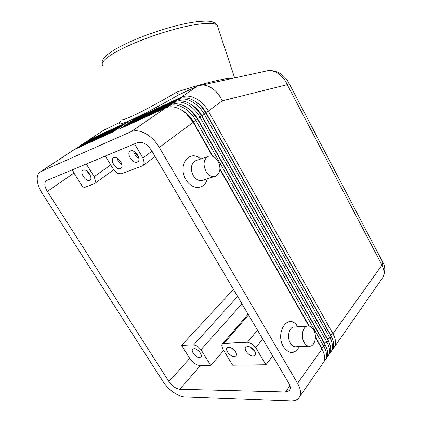 <?xml version="1.0" encoding="UTF-8"?>
<svg xmlns="http://www.w3.org/2000/svg" width="422" height="422" viewBox="0 0 422 422"><rect width="100%" height="100%" fill="white"/><g stroke="black" fill="none" stroke-linecap="round" stroke-linejoin="round"><path stroke-width="0.63" d="M103.443 130.356L119.859 122.422L121.23 120.882M315.408 337.568L321.96 349.105L297.531 383.292C300.401 388.346 301.202 392.608 299.926 396.073L298.744 398.051C296.977 400.056 294.319 401 290.779 400.889L184.604 396.844C181.191 396.643 177.398 395.082 173.231 392.159C169.09 389.163 165.677 385.618 163.003 381.525L42.258 193.403C39.241 188.623 37.563 184.092 37.236 179.804C37.036 175.747 38.207 173.015 40.749 171.606L74.225 149.631L113.038 131.917L115.681 130.15L76.809 147.927L74.805 149.367M72.848 150.485L74.225 149.631M77.062 147.711L117.353 129.032L119.964 127.28L81.003 145.168L79.004 146.598M81.235 144.968L121.615 126.178L124.189 124.453L85.149 142.441L83.155 143.86M85.36 142.251L125.825 123.361L128.372 121.657L89.253 139.745L87.259 141.154M323.927 361.754L325.816 359.027C327.177 355.519 326.522 351.326 323.853 346.451L195.808 120.375C192.432 114.578 188.07 110.232 182.726 107.336C177.372 104.651 172.635 104.197 168.505 105.985L121.884 127.307L119.236 129.09L165.82 107.826L131.068 131.69C135.161 129.987 139.972 130.609 145.506 133.552C151.034 136.712 155.628 141.333 159.289 147.42L193.192 122.317L212.419 156.182M165.82 107.826C169.945 106.049 174.692 106.508 180.057 109.219C185.416 112.131 189.794 116.493 193.192 122.317L212.509 156.214M315.413 337.458L321.96 349.105C324.639 353.989 325.304 358.188 323.948 361.696L299.488 396.986M323.5 352.338L322.155 349.453M212.936 156.377L193.308 121.8C190.206 116.488 186.213 112.5 181.318 109.841L180.21 109.298M329.957 353.14L331.819 350.434C333.201 346.916 332.578 342.743 329.957 337.911L204.222 114.146C200.904 108.412 196.599 104.129 191.298 101.296C185.991 98.664 181.27 98.252 177.14 100.056L130.419 121.583L127.834 123.319L174.529 101.85C178.654 100.051 183.38 100.478 188.703 103.126C194.02 105.975 198.34 110.279 201.674 116.034L328.105 340.501C330.743 345.344 331.375 349.522 329.999 353.035L328.374 355.635M332.916 348.91L334.767 346.214C336.155 342.696 335.548 338.534 332.947 333.723L208.341 111.097C205.06 105.394 200.777 101.143 195.502 98.337C190.211 95.736 185.501 95.34 181.37 97.15L134.607 118.772L132.054 120.486L178.791 98.917C182.921 97.113 187.637 97.519 192.938 100.141C198.229 102.963 202.528 107.235 205.83 112.954L331.122 336.276C333.739 341.103 334.351 345.27 332.969 348.788L331.354 351.362M332.383 338.866L330.679 334.957L205.889 112.489L208.341 111.097L222.199 100.832C219.503 94.887 215.737 90.44 210.894 87.496C207.919 85.771 204.987 84.949 202.091 85.028L197.412 86.135L177.899 95.272C142.525 115.755 114.61 128.42 119.827 122.464M326.96 357.418L328.838 354.702C330.204 351.188 329.566 347.011 326.923 342.158L200.044 117.242C196.699 111.471 192.363 107.162 187.041 104.297C181.713 101.639 176.982 101.206 172.851 103L126.178 124.427L123.562 126.183L170.203 104.82C174.328 103.026 179.065 103.474 184.409 106.149C189.747 109.029 194.099 113.365 197.459 119.152L325.051 344.774C327.709 349.643 328.358 353.826 326.992 357.339L325.357 359.955M190.997 110.896L197.322 118.825L325.077 344.816M326.501 347.797L324.623 343.402L197.559 118.651C194.489 113.37 190.517 109.414 185.648 106.787L184.915 106.418M196.161 108.707L201.521 115.723L327.815 339.968M329.461 343.308L327.667 339.156L201.753 115.549C198.715 110.3 194.764 106.37 189.916 103.77L189.562 103.59M205.662 112.658L205.889 112.489C202.887 107.283 198.978 103.395 194.162 100.816M196.784 160.344L195.038 160.951C190.865 164.211 190.259 169.058 193.213 175.489C196.214 180.02 199.595 181.529 203.346 180.02L214.276 176.607M207.223 178.812C205.108 189.7 191.957 190.517 185.965 179.572C177.119 165.466 189.583 148.729 200.598 158.92L200.677 158.988M205.973 171.337C209.006 175.974 212.403 177.535 216.164 176.016C220.411 172.735 221.044 167.803 218.053 161.22C215.02 156.509 211.58 154.948 207.73 156.536C203.557 159.832 202.971 164.77 205.973 171.337M308.493 346.193L296.882 346.636C294.377 347.264 292.193 346.082 290.331 343.107C286.965 337.679 288.706 328.305 293.216 327.113L295.368 326.971M299.478 346.536C294.677 354.385 289.35 354.48 283.489 346.831C275.049 333.338 287.218 313.567 296.439 324.813L297.969 326.802M313.615 329.84C316.964 335.358 315.313 344.916 310.719 346.109C308.213 346.742 306.024 345.544 304.146 342.506C300.749 336.967 302.437 327.414 306.942 326.211C309.505 325.531 311.731 326.744 313.615 329.84M237.618 296.455L193.73 344.811L197.575 346.161L201.02 349.711L241.933 303.766M110.712 164.881L94.148 176.707L95.604 181.238L94.386 183.744L83.261 187.917L73.966 173.036L72.378 169.781M272.739 356.004L265.918 364.761L232.633 365.209L222.684 348.862L221.729 345.075L222.315 344.009L223.976 343.371L248.537 314.97M257.515 330.189L247.482 342.247L251.913 343.708L255.695 347.57L262.69 338.966M130.583 150.876C135.045 148.697 142.066 159.685 137.625 161.858L137.255 162.037C132.745 164.1 125.83 153.186 130.292 151.018L130.583 150.876M247.519 346.488C251.591 346.072 257.525 353.172 254.957 355.387L253.232 356.047C249.117 356.384 243.283 349.326 245.868 347.127L247.519 346.488M194.025 348.693C197.57 348.314 203.13 355.171 200.772 357.007L199.474 357.481C195.898 357.793 190.417 350.983 192.785 349.152L194.025 348.693M113.84 157.691C118.044 155.634 124.907 166.3 120.713 168.325L120.381 168.483C116.14 170.435 109.372 159.843 113.587 157.817L113.84 157.691M228.677 347.264C232.564 346.863 238.367 353.884 235.866 355.962L234.305 356.553C230.375 356.88 224.668 349.901 227.178 347.833L228.677 347.264M83.255 170.145C86.99 168.299 93.568 178.369 89.807 180.147L89.538 180.273C85.766 182.024 79.273 172.023 83.05 170.245L83.255 170.145M151.967 151.213L142.9 157.907L144.298 162.939L142.763 165.751L121.119 173.843L117.179 173.131L113.391 169.285L105.331 156.04M264.024 71.513L268.292 70.585C271.13 70.458 273.962 71.16 276.795 72.684C281.395 75.295 284.882 79.289 287.25 84.664L381.973 265.116L382.807 262.284L382.48 261.661M233.255 78.228C227.321 77.453 203.146 83.234 176.718 92.112C159.621 102.187 145.458 109.884 134.228 115.195C124.522 119.684 120.112 120.924 120.998 118.904M151.53 150.469L288.764 383.176C290.552 386.373 290.747 388.852 289.36 390.624L285.515 392.012L179.788 389.29C175.81 388.736 172.181 386.177 168.916 381.604L47.311 191.414C44.284 186.171 44.03 182.552 46.541 180.569L137.546 142.61C142.462 141.386 147.12 144.007 151.53 150.469M142.9 157.907L134.544 143.86M176.718 92.112L178.369 95.05M288.701 82.691L287.25 84.664L222.199 100.832M131.068 131.69L41.055 171.459M86.89 171.037L90.582 176.106M89 173.104L89.274 173.484M231.251 347.897L235.413 351.584M117.121 158.144C117.78 160.972 119.363 163.14 121.868 164.638M118.666 159.231L121.309 162.845M197.364 349.88L199.828 352.191M254.666 351.146L249.761 346.931M252.883 348.957L252.166 348.345M138.949 158.303C136.048 156.757 134.296 154.373 133.69 151.145M138.516 156.567C136.802 155.528 135.705 154.035 135.225 152.089M265.918 364.761L255.695 347.57M247.482 342.247L223.976 343.371M193.73 344.811L181.618 345.386L189.726 358.368C192.865 362.82 196.42 365.246 200.392 365.642L210.778 365.499L201.02 349.711M233.435 289.355L181.618 345.386M94.148 176.707L86.288 163.984M223.66 350.46L210.778 365.499M134.549 119.331L134.607 118.772M201.51 106.903L205.651 112.637M130.361 122.153L130.419 121.583M126.12 125.012L126.178 124.427M331.122 336.276L329.957 337.911L327.667 339.156L328.105 340.501L326.923 342.158L324.623 343.402L325.051 344.774L323.853 346.451L321.538 347.707L315.419 336.92M309.279 326.111L219.946 168.731M121.821 127.908L121.884 127.307M219.92 169.264L308.93 326.042M219.909 169.375L308.857 326.032M185.896 113.291L193.07 121.974L195.808 120.375L197.459 119.152L197.322 118.825L205.83 112.954M297.531 383.292L159.289 147.42M78.45 146.851L76.809 147.927L76.741 148.481M80.94 145.711L81.003 145.168L82.622 144.102M85.086 142.974L85.149 142.441L86.753 141.391M89.19 140.262L89.253 139.745L104.872 129.464M330.51 335.189L332.947 333.723L381.973 265.116C384.215 269.563 384.584 273.54 383.092 277.059L334.303 347.148M102.915 65.758C100.536 63.384 103.997 59.312 113.307 53.531C126.663 45.423 152.142 35.263 174.819 29.181C197.528 23.078 214.191 21.802 217.166 25.236L217.741 26.982M170.203 104.82L168.505 105.985L168.42 106.998M174.529 101.85L172.851 103L172.772 103.991M178.791 98.917L177.14 100.056L177.061 101.022M197.412 86.135L181.37 97.15L181.296 98.094M168.916 381.604L189.726 358.368M47.311 191.414L73.966 173.036M285.515 392.012L289.956 385.856M179.788 389.29L200.392 365.642M40.749 171.606L73.908 149.784M76.493 148.085L78.133 147.009M80.686 145.326L82.306 144.261M84.833 142.599L86.431 141.544M88.931 139.904L104.545 129.628M94.734 183.496L113.697 169.765M137.625 161.858L138.041 161.552M254.957 355.387L255.168 355.124M143.237 165.392L155.09 156.509M268.292 70.585L202.091 85.028M102.187 63.965C101.765 60.947 102.282 57.439 114.035 50.049C129.786 40.322 162.106 28.343 185.912 23.505C199.5 20.747 209.127 20.762 211.77 21.68C214.476 22.482 216.275 23.669 217.166 25.236L234.643 77.928M382.511 278.151C385.428 271.953 385.529 266.662 382.807 262.284L288.822 82.918M268.687 70.569C273.936 70.432 278.483 71.93 282.329 75.079C287.092 79.273 287.224 80.322 288.817 82.912M248.11 314.242L222.315 344.009M289.36 390.624L289.74 390.092M306.942 326.211L293.216 327.113M297.505 326.834L296.439 324.813M195.038 160.951L207.73 156.536"/></g></svg>
